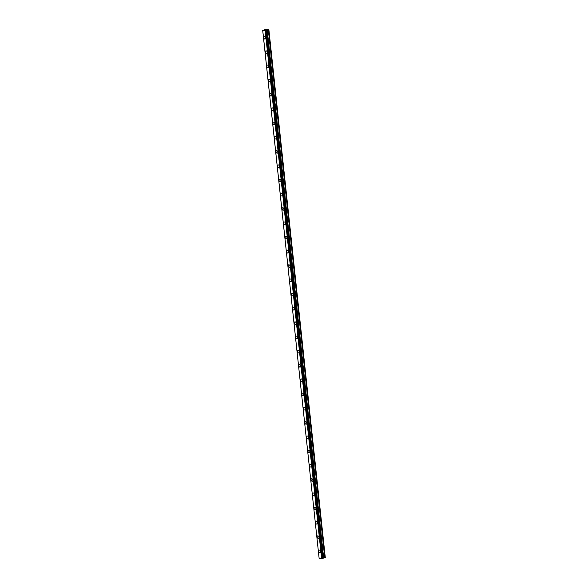 <?xml version="1.0" encoding="UTF-8"?>
<svg xmlns="http://www.w3.org/2000/svg" width="588" height="588" viewBox="0 0 588 588"><rect width="100%" height="100%" fill="white"/><g stroke="black" fill="none" stroke-linecap="round" stroke-linejoin="round"><path stroke-width="0.88" d="M318.681 551.243A1.286 0.897 71.3 0 1 319.203 550.118A1.286 0.897 71.3 0 1 320.548 551.434A1.286 0.897 71.3 0 1 320.026 552.558A1.286 0.897 71.3 0 1 318.681 551.243M320.026 552.558A1.286 0.897 71.3 0 1 318.674 551.243A1.286 0.897 71.3 0 1 319.203 550.118M318.505 538.292A1.286 0.897 71.3 0 1 317.152 536.976A1.286 0.897 71.3 0 1 317.674 535.852A1.286 0.897 71.3 0 1 319.027 537.167A1.286 0.897 71.3 0 1 318.505 538.292A1.286 0.897 71.3 0 1 317.152 536.976A1.286 0.897 71.3 0 1 317.674 535.852M316.976 524.026A1.286 0.897 71.3 0 1 315.631 522.71A1.286 0.897 71.3 0 1 316.153 521.593A1.286 0.897 71.3 0 1 317.498 522.908A1.286 0.897 71.3 0 1 316.976 524.026A1.286 0.897 71.3 0 1 315.631 522.71A1.286 0.897 71.3 0 1 316.153 521.593M315.455 509.759A1.286 0.897 71.3 0 1 314.102 508.444A1.286 0.897 71.3 0 1 314.624 507.326A1.286 0.897 71.3 0 1 315.976 508.642A1.286 0.897 71.3 0 1 315.455 509.759A1.286 0.897 71.3 0 1 314.102 508.444A1.286 0.897 71.3 0 1 314.624 507.326M313.926 495.493A1.286 0.897 71.3 0 1 312.581 494.177A1.286 0.897 71.3 0 1 313.103 493.06A1.286 0.897 71.3 0 1 314.455 494.376A1.286 0.897 71.3 0 1 313.926 495.493A1.286 0.897 71.3 0 1 312.581 494.177A1.286 0.897 71.3 0 1 313.103 493.06M312.404 481.234A1.286 0.897 71.3 0 1 311.052 479.918A1.286 0.897 71.3 0 1 311.581 478.794A1.286 0.897 71.3 0 1 312.926 480.109A1.286 0.897 71.3 0 1 312.404 481.234A1.286 0.897 71.3 0 1 311.052 479.918A1.286 0.897 71.3 0 1 311.574 478.794M310.883 466.968A1.286 0.897 71.3 0 1 309.531 465.652A1.286 0.897 71.3 0 1 310.052 464.527A1.286 0.897 71.3 0 1 311.405 465.843A1.286 0.897 71.3 0 1 310.883 466.968A1.286 0.897 71.3 0 1 309.531 465.652A1.286 0.897 71.3 0 1 310.052 464.527M309.354 452.701A1.286 0.897 71.3 0 1 308.002 451.386A1.286 0.897 71.3 0 1 308.531 450.268A1.286 0.897 71.3 0 1 309.876 451.584A1.286 0.897 71.3 0 1 309.354 452.701A1.286 0.897 71.3 0 1 308.009 451.386A1.286 0.897 71.3 0 1 308.531 450.268M307.833 438.435A1.286 0.897 71.3 0 1 306.48 437.119A1.286 0.897 71.3 0 1 307.002 436.002A1.286 0.897 71.3 0 1 308.355 437.318A1.286 0.897 71.3 0 1 307.833 438.435A1.286 0.897 71.3 0 1 306.48 437.119A1.286 0.897 71.3 0 1 307.002 436.002M306.304 424.176A1.286 0.897 71.3 0 1 304.959 422.86A1.286 0.897 71.3 0 1 305.481 421.736A1.286 0.897 71.3 0 1 306.826 423.051A1.286 0.897 71.3 0 1 306.304 424.176A1.286 0.897 71.3 0 1 304.959 422.853A1.286 0.897 71.3 0 1 305.481 421.736M304.782 409.91A1.286 0.897 71.3 0 1 303.43 408.594A1.286 0.897 71.3 0 1 303.959 407.469A1.286 0.897 71.3 0 1 305.304 408.785A1.286 0.897 71.3 0 1 304.782 409.91A1.286 0.897 71.3 0 1 303.43 408.594A1.286 0.897 71.3 0 1 303.952 407.469M303.254 395.643A1.286 0.897 71.3 0 1 301.909 394.327A1.286 0.897 71.3 0 1 302.43 393.203A1.286 0.897 71.3 0 1 303.783 394.526A1.286 0.897 71.3 0 1 303.254 395.643A1.286 0.897 71.3 0 1 301.909 394.327A1.286 0.897 71.3 0 1 302.43 393.203M301.732 381.377A1.286 0.897 71.3 0 1 300.38 380.061A1.286 0.897 71.3 0 1 300.909 378.944A1.286 0.897 71.3 0 1 302.254 380.26A1.286 0.897 71.3 0 1 301.732 381.377A1.286 0.897 71.3 0 1 300.387 380.061A1.286 0.897 71.3 0 1 300.909 378.944M300.211 367.11A1.286 0.897 71.3 0 1 298.858 365.795A1.286 0.897 71.3 0 1 299.38 364.678A1.286 0.897 71.3 0 1 300.733 365.993A1.286 0.897 71.3 0 1 300.211 367.11A1.286 0.897 71.3 0 1 298.858 365.795A1.286 0.897 71.3 0 1 299.38 364.678M298.682 352.851A1.286 0.897 71.3 0 1 297.337 351.536A1.286 0.897 71.3 0 1 297.859 350.411A1.286 0.897 71.3 0 1 299.204 351.727A1.286 0.897 71.3 0 1 298.682 352.851A1.286 0.897 71.3 0 1 297.337 351.536A1.286 0.897 71.3 0 1 297.859 350.411M297.161 338.585A1.286 0.897 71.3 0 1 295.808 337.269A1.286 0.897 71.3 0 1 296.33 336.145A1.286 0.897 71.3 0 1 297.682 337.461A1.286 0.897 71.3 0 1 297.161 338.585A1.286 0.897 71.3 0 1 295.808 337.269A1.286 0.897 71.3 0 1 296.337 336.145M295.639 324.319A1.286 0.897 71.3 0 1 294.287 323.003A1.286 0.897 71.3 0 1 294.809 321.879A1.286 0.897 71.3 0 1 296.161 323.202A1.286 0.897 71.3 0 1 295.632 324.319A1.286 0.897 71.3 0 1 294.287 323.003A1.286 0.897 71.3 0 1 294.809 321.886M294.11 310.052A1.286 0.897 71.3 0 1 292.758 308.737A1.286 0.897 71.3 0 1 293.287 307.62A1.286 0.897 71.3 0 1 294.632 308.935A1.286 0.897 71.3 0 1 294.11 310.052A1.286 0.897 71.3 0 1 292.765 308.737A1.286 0.897 71.3 0 1 293.287 307.62M292.589 295.786A1.286 0.897 71.3 0 1 291.236 294.47A1.286 0.897 71.3 0 1 291.758 293.353A1.286 0.897 71.3 0 1 293.111 294.669A1.286 0.897 71.3 0 1 292.589 295.786A1.286 0.897 71.3 0 1 291.236 294.47A1.286 0.897 71.3 0 1 291.758 293.353M291.06 281.527A1.286 0.897 71.3 0 1 289.715 280.211A1.286 0.897 71.3 0 1 290.237 279.087A1.286 0.897 71.3 0 1 291.582 280.402A1.286 0.897 71.3 0 1 291.06 281.527A1.286 0.897 71.3 0 1 289.715 280.211A1.286 0.897 71.3 0 1 290.237 279.087M289.539 267.261A1.286 0.897 71.3 0 1 288.186 265.945A1.286 0.897 71.3 0 1 288.708 264.82A1.286 0.897 71.3 0 1 290.06 266.136A1.286 0.897 71.3 0 1 289.539 267.261A1.286 0.897 71.3 0 1 288.186 265.945A1.286 0.897 71.3 0 1 288.708 264.82M288.01 252.994A1.286 0.897 71.3 0 1 286.665 251.679A1.286 0.897 71.3 0 1 287.187 250.561A1.286 0.897 71.3 0 1 288.539 251.877A1.286 0.897 71.3 0 1 288.01 252.994A1.286 0.897 71.3 0 1 286.665 251.679A1.286 0.897 71.3 0 1 287.187 250.561M286.488 238.728A1.286 0.897 71.3 0 1 285.136 237.412A1.286 0.897 71.3 0 1 285.665 236.295A1.286 0.897 71.3 0 1 287.01 237.611A1.286 0.897 71.3 0 1 286.488 238.728A1.286 0.897 71.3 0 1 285.136 237.412A1.286 0.897 71.3 0 1 285.665 236.295M284.967 224.469A1.286 0.897 71.3 0 1 283.614 223.153A1.286 0.897 71.3 0 1 284.136 222.029A1.286 0.897 71.3 0 1 285.489 223.344A1.286 0.897 71.3 0 1 284.967 224.469A1.286 0.897 71.3 0 1 283.614 223.146A1.286 0.897 71.3 0 1 284.136 222.029M283.438 210.203A1.286 0.897 71.3 0 1 282.093 208.887A1.286 0.897 71.3 0 1 282.615 207.762A1.286 0.897 71.3 0 1 283.96 209.078A1.286 0.897 71.3 0 1 283.438 210.203A1.286 0.897 71.3 0 1 282.093 208.887A1.286 0.897 71.3 0 1 282.615 207.762M281.917 195.936A1.286 0.897 71.3 0 1 280.564 194.621A1.286 0.897 71.3 0 1 281.086 193.496A1.286 0.897 71.3 0 1 282.438 194.819A1.286 0.897 71.3 0 1 281.917 195.936A1.286 0.897 71.3 0 1 280.564 194.621A1.286 0.897 71.3 0 1 281.086 193.496M280.388 181.67A1.286 0.897 71.3 0 1 279.043 180.354A1.286 0.897 71.3 0 1 279.565 179.237A1.286 0.897 71.3 0 1 280.91 180.553A1.286 0.897 71.3 0 1 280.388 181.67A1.286 0.897 71.3 0 1 279.043 180.354A1.286 0.897 71.3 0 1 279.565 179.237M278.866 167.404A1.286 0.897 71.3 0 1 277.514 166.088A1.286 0.897 71.3 0 1 278.043 164.971A1.286 0.897 71.3 0 1 279.388 166.286A1.286 0.897 71.3 0 1 278.866 167.404A1.286 0.897 71.3 0 1 277.514 166.088A1.286 0.897 71.3 0 1 278.036 164.971M277.338 153.145A1.286 0.897 71.3 0 1 275.993 151.829A1.286 0.897 71.3 0 1 276.514 150.704A1.286 0.897 71.3 0 1 277.867 152.02A1.286 0.897 71.3 0 1 277.338 153.145A1.286 0.897 71.3 0 1 275.993 151.829A1.286 0.897 71.3 0 1 276.514 150.704M274.471 137.563A1.286 0.897 71.3 0 1 274.993 136.438A1.286 0.897 71.3 0 1 276.338 137.754A1.286 0.897 71.3 0 1 275.816 138.878A1.286 0.897 71.3 0 1 274.471 137.563M275.816 138.878A1.286 0.897 71.3 0 1 274.464 137.563A1.286 0.897 71.3 0 1 274.993 136.438M274.295 124.612A1.286 0.897 71.3 0 1 272.942 123.296A1.286 0.897 71.3 0 1 273.464 122.179A1.286 0.897 71.3 0 1 274.816 123.495A1.286 0.897 71.3 0 1 274.295 124.612A1.286 0.897 71.3 0 1 272.942 123.296A1.286 0.897 71.3 0 1 273.464 122.172M272.766 110.346A1.286 0.897 71.3 0 1 271.421 109.03A1.286 0.897 71.3 0 1 271.943 107.913A1.286 0.897 71.3 0 1 273.288 109.228A1.286 0.897 71.3 0 1 272.766 110.346A1.286 0.897 71.3 0 1 271.421 109.03A1.286 0.897 71.3 0 1 271.943 107.913M271.244 96.079A1.286 0.897 71.3 0 1 269.892 94.764A1.286 0.897 71.3 0 1 270.421 93.646A1.286 0.897 71.3 0 1 271.766 94.962A1.286 0.897 71.3 0 1 271.244 96.079A1.286 0.897 71.3 0 1 269.892 94.764A1.286 0.897 71.3 0 1 270.414 93.646M269.716 81.82A1.286 0.897 71.3 0 1 268.371 80.505A1.286 0.897 71.3 0 1 268.892 79.38A1.286 0.897 71.3 0 1 270.245 80.696A1.286 0.897 71.3 0 1 269.716 81.82A1.286 0.897 71.3 0 1 268.371 80.505A1.286 0.897 71.3 0 1 268.892 79.38M268.194 67.554A1.286 0.897 71.3 0 1 266.842 66.238A1.286 0.897 71.3 0 1 267.371 65.114A1.286 0.897 71.3 0 1 268.716 66.429A1.286 0.897 71.3 0 1 268.194 67.554A1.286 0.897 71.3 0 1 266.849 66.238A1.286 0.897 71.3 0 1 267.371 65.114M266.673 53.288A1.286 0.897 71.3 0 1 265.32 51.972A1.286 0.897 71.3 0 1 265.842 50.855A1.286 0.897 71.3 0 1 267.195 52.17A1.286 0.897 71.3 0 1 266.673 53.288A1.286 0.897 71.3 0 1 265.32 51.972A1.286 0.897 71.3 0 1 265.842 50.855M265.144 39.021A1.286 0.897 71.3 0 1 263.799 37.706A1.286 0.897 71.3 0 1 264.321 36.588A1.286 0.897 71.3 0 1 265.666 37.904A1.286 0.897 71.3 0 1 265.144 39.021A1.286 0.897 71.3 0 1 263.799 37.706A1.286 0.897 71.3 0 1 264.321 36.588M266.033 30.179L265.394 30.245M266.327 30.076L265.849 30.157M266.415 30.069L265.982 30.039M265.269 30.164L264.813 30.157M265.217 30.061L265.651 30.01L265.217 30.061M265.651 30.01L265.284 29.966M265.783 30.003L264.865 30.157M266.702 30.341L265.217 30.804L262.718 30.539L265.533 29.4L268.892 29.834L267.253 30.128L323.657 557.924L324.848 557.784L325.296 557.63L268.892 29.834M266.724 30.473L323.15 558.078L323.657 557.924M267.253 30.128L266.746 30.282M262.748 30.495L319.122 558.343L323.165 558.343L266.754 30.547L323.165 558.343M262.718 30.539L319.122 558.343M265.217 30.804L321.621 558.6M265.431 30.767L321.834 558.571M265.342 30.789L321.746 558.585M266.048 30.701L322.452 558.497M266.114 30.701L322.525 558.497M266.401 30.672L322.805 558.468M266.474 30.657L322.878 558.453M266.724 30.569L323.135 558.365M267.15 30.15L323.554 557.946M268.341 30.003L324.745 557.806M268.444 29.988L324.848 557.784M262.718 30.517L319.122 558.313"/></g></svg>
